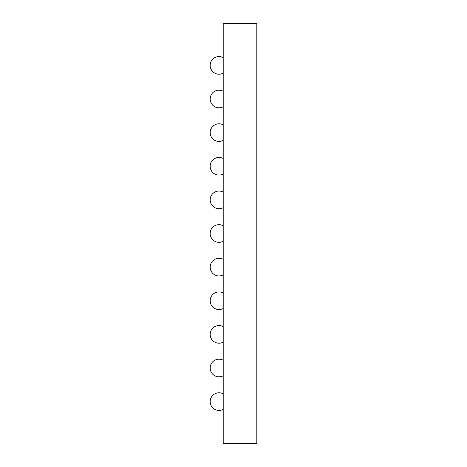 <?xml version="1.0" encoding="UTF-8"?>
<svg xmlns="http://www.w3.org/2000/svg" width="467" height="467" viewBox="0 0 467 467"><rect width="100%" height="100%" fill="white"/><g stroke="black" fill="none" stroke-linecap="round" stroke-linejoin="round"><path stroke-width="0.7" d="M223.203 443.65L256.827 443.65L256.827 23.35L223.203 23.35L223.203 443.65M223.203 124.864A8.826 8.826 0 0 0 210.173 132.628A8.826 8.826 0 0 0 223.203 140.392M223.203 158.488A8.826 8.826 0 0 0 210.173 166.252A8.826 8.826 0 0 0 223.203 174.016M223.203 192.112A8.826 8.826 0 0 0 210.173 199.876A8.826 8.826 0 0 0 223.203 207.64M223.203 259.36A8.826 8.826 0 0 0 210.173 267.124A8.826 8.826 0 0 0 223.203 274.888M223.203 225.736A8.826 8.826 0 0 0 210.173 233.5A8.826 8.826 0 0 0 223.203 241.264M223.203 292.984A8.826 8.826 0 0 0 210.173 300.748A8.826 8.826 0 0 0 223.203 308.512M223.203 326.608A8.826 8.826 0 0 0 210.173 334.372A8.826 8.826 0 0 0 223.203 342.136M223.203 360.232A8.826 8.826 0 0 0 210.173 367.996A8.826 8.826 0 0 0 223.203 375.76M223.203 393.856A8.826 8.826 0 0 0 210.173 401.62A8.826 8.826 0 0 0 223.203 409.384M223.203 57.616A8.826 8.826 0 0 0 210.173 65.38A8.826 8.826 0 0 0 223.203 73.144M223.203 91.24A8.826 8.826 0 0 0 210.173 99.004A8.826 8.826 0 0 0 223.203 106.768"/></g></svg>
